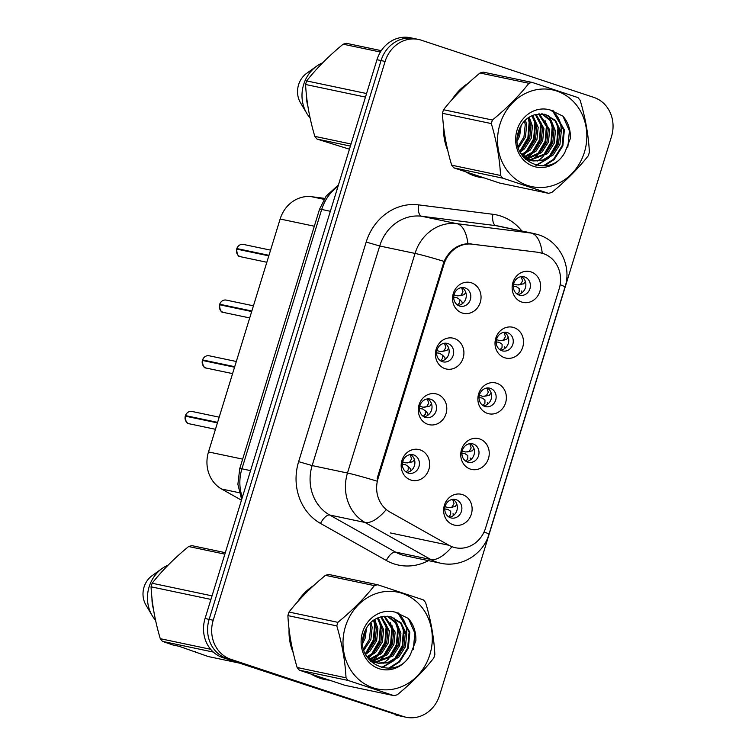 <?xml version="1.0" encoding="UTF-8"?>
<svg xmlns="http://www.w3.org/2000/svg" width="755" height="755" viewBox="0 0 755 755"><rect width="100%" height="100%" fill="white"/><g stroke="black" fill="none" stroke-linecap="round" stroke-linejoin="round"><path stroke-width="1.13" d="M445.025 368.657A15.789 14.175 -78.1 0 1 436.192 349.112A15.789 14.175 -78.1 0 1 454.302 338.504A15.789 14.175 -78.1 0 1 463.145 358.049A15.789 14.175 -78.1 0 1 445.025 368.657M447.923 343.582A9.475 8.503 101.9 0 0 447.083 343.355A9.475 8.503 101.9 0 0 436.918 350.405A9.475 8.503 101.9 0 0 442.355 361.673A9.475 8.503 101.9 0 0 443.185 361.89A9.475 8.503 101.9 0 0 453.349 354.841A9.475 8.503 101.9 0 0 447.923 343.582M427.896 424.338A15.789 14.175 -78.1 0 1 419.063 404.793A15.789 14.175 -78.1 0 1 437.173 394.185A15.789 14.175 -78.1 0 1 446.016 413.721A15.789 14.175 -78.1 0 1 427.896 424.338M430.794 399.263A9.475 8.503 101.9 0 0 429.954 399.036A9.475 8.503 101.9 0 0 419.789 406.086A9.475 8.503 101.9 0 0 425.225 417.345A9.475 8.503 101.9 0 0 426.056 417.572A9.475 8.503 101.9 0 0 436.22 410.522A9.475 8.503 101.9 0 0 430.794 399.263M410.767 480.01A15.789 14.175 -78.1 0 1 401.934 460.474A15.789 14.175 -78.1 0 1 420.044 449.857A15.789 14.175 -78.1 0 1 428.887 469.402A15.789 14.175 -78.1 0 1 410.767 480.01M413.664 454.935A9.475 8.503 101.9 0 0 412.825 454.718A9.475 8.503 101.9 0 0 402.66 461.767A9.475 8.503 101.9 0 0 408.096 473.026A9.475 8.503 101.9 0 0 408.927 473.253A9.475 8.503 101.9 0 0 419.091 466.203A9.475 8.503 101.9 0 0 413.664 454.935M462.154 312.976A15.789 14.175 -78.1 0 1 453.321 293.431A15.789 14.175 -78.1 0 1 471.431 282.823A15.789 14.175 -78.1 0 1 480.274 302.368A15.789 14.175 -78.1 0 1 462.154 312.976M465.052 287.9A9.475 8.503 101.9 0 0 464.212 287.674A9.475 8.503 101.9 0 0 454.048 294.724A9.475 8.503 101.9 0 0 459.484 305.992A9.475 8.503 101.9 0 0 460.314 306.219A9.475 8.503 101.9 0 0 470.478 299.169A9.475 8.503 101.9 0 0 465.052 287.9M504.614 357.728A15.789 14.175 -78.1 0 1 495.78 338.183A15.789 14.175 -78.1 0 1 513.891 327.576A15.789 14.175 -78.1 0 1 522.734 347.121A15.789 14.175 -78.1 0 1 504.614 357.728M507.511 332.653A9.475 8.503 101.9 0 0 506.68 332.426A9.475 8.503 101.9 0 0 496.507 339.486A9.475 8.503 101.9 0 0 501.943 350.745A9.475 8.503 101.9 0 0 502.773 350.971A9.475 8.503 101.9 0 0 512.938 343.921A9.475 8.503 101.9 0 0 507.511 332.653M487.485 413.41A15.789 14.175 -78.1 0 1 478.651 393.865A15.789 14.175 -78.1 0 1 496.762 383.257A15.789 14.175 -78.1 0 1 505.605 402.802A15.789 14.175 -78.1 0 1 487.485 413.41M490.382 388.334A9.475 8.503 101.9 0 0 489.542 388.108A9.475 8.503 101.9 0 0 479.378 395.158A9.475 8.503 101.9 0 0 484.814 406.426A9.475 8.503 101.9 0 0 485.644 406.652A9.475 8.503 101.9 0 0 495.808 399.603A9.475 8.503 101.9 0 0 490.382 388.334M470.356 469.091A15.789 14.175 -78.1 0 1 461.522 449.546A15.789 14.175 -78.1 0 1 479.633 438.938A15.789 14.175 -78.1 0 1 488.476 458.483A15.789 14.175 -78.1 0 1 470.356 469.091M473.253 444.016A9.475 8.503 101.9 0 0 472.413 443.789A9.475 8.503 101.9 0 0 462.249 450.839A9.475 8.503 101.9 0 0 467.685 462.107A9.475 8.503 101.9 0 0 468.515 462.334A9.475 8.503 101.9 0 0 478.679 455.274A9.475 8.503 101.9 0 0 473.253 444.016M453.226 524.772A15.789 14.175 -78.1 0 1 444.393 505.227A15.789 14.175 -78.1 0 1 462.504 494.619A15.789 14.175 -78.1 0 1 471.346 514.164A15.789 14.175 -78.1 0 1 453.226 524.772M456.124 499.697A9.475 8.503 101.9 0 0 455.284 499.47A9.475 8.503 101.9 0 0 445.12 506.52A9.475 8.503 101.9 0 0 450.556 517.788A9.475 8.503 101.9 0 0 451.386 518.005A9.475 8.503 101.9 0 0 461.55 510.956A9.475 8.503 101.9 0 0 456.124 499.697M521.743 302.047A15.789 14.175 -78.1 0 1 512.909 282.512A15.789 14.175 -78.1 0 1 531.02 271.904A15.789 14.175 -78.1 0 1 539.863 291.439A15.789 14.175 -78.1 0 1 521.743 302.047M524.64 276.972A9.475 8.503 101.9 0 0 523.81 276.755A9.475 8.503 101.9 0 0 513.636 283.805A9.475 8.503 101.9 0 0 519.072 295.063A9.475 8.503 101.9 0 0 519.902 295.29A9.475 8.503 101.9 0 0 530.067 288.24A9.475 8.503 101.9 0 0 524.64 276.972M538.947 252.614A28.416 25.519 -78.1 0 1 540.797 252.916A28.416 25.519 -78.1 0 1 543.289 253.595A28.416 25.519 -78.1 0 1 559.191 288.769L485.607 527.971A28.416 25.519 -78.1 0 1 455.501 547.743A28.416 25.519 -78.1 0 1 448.923 545.261L389.854 512.003A28.416 25.519 -78.1 0 1 378.029 478.632L443.987 264.25A28.416 25.519 -78.1 0 1 472.252 244.167L536.597 252.113M241.468 500.188L221.621 489.023A31.578 28.36 -78.1 0 1 208.493 451.943L280.143 219.016A31.578 28.36 -78.1 0 1 311.551 196.706L324.593 198.357M521.469 276.623A9.475 8.503 -78.1 0 1 525.65 286.825A9.475 8.503 -78.1 0 1 517.713 294.469M452.953 499.338A9.475 8.503 -78.1 0 1 457.134 509.54A9.475 8.503 -78.1 0 1 449.197 517.184M470.082 443.666A9.475 8.503 -78.1 0 1 474.263 453.859A9.475 8.503 -78.1 0 1 466.326 461.503M487.211 387.985A9.475 8.503 -78.1 0 1 491.392 398.178A9.475 8.503 -78.1 0 1 483.455 405.822M504.34 332.304A9.475 8.503 -78.1 0 1 508.521 342.496A9.475 8.503 -78.1 0 1 500.584 350.141M461.881 287.551A9.475 8.503 -78.1 0 1 466.061 297.744A9.475 8.503 -78.1 0 1 458.125 305.388M410.493 454.585A9.475 8.503 -78.1 0 1 414.674 464.778A9.475 8.503 -78.1 0 1 406.737 472.422M427.623 398.904A9.475 8.503 -78.1 0 1 431.803 409.106A9.475 8.503 -78.1 0 1 423.866 416.751M444.752 343.232A9.475 8.503 -78.1 0 1 448.932 353.425A9.475 8.503 -78.1 0 1 440.995 361.069M468.204 83.258A51.047 45.847 101.9 0 0 452.103 99.509M443.61 126.859A51.047 45.847 101.9 0 0 447.753 150.405M466.458 172.215A51.047 45.847 101.9 0 0 474.631 175.943A51.047 45.847 101.9 0 0 479.114 177.151A51.047 45.847 101.9 0 0 483.342 177.812M313.674 585.578A51.047 45.847 101.9 0 0 297.574 601.829M289.071 629.179A51.047 45.847 101.9 0 0 293.223 652.726M311.928 674.536A51.047 45.847 101.9 0 0 320.092 678.264A51.047 45.847 101.9 0 0 324.575 679.472A51.047 45.847 101.9 0 0 328.812 680.142M378.029 478.632L377.16 478.349L444.063 261.4C449.348 250.405 457.303 244.497 467.93 243.667L537.871 252.274L542.656 253.397M418.581 39.468L410.427 37.75A31.578 28.36 101.9 0 0 376.971 59.711L205.058 618.524A31.578 28.36 101.9 0 0 222.734 657.605L399.291 715.646A31.578 28.36 101.9 0 0 402.056 716.391A31.578 28.36 101.9 0 1 399.291 715.646L226.811 658.464L403.368 716.504A31.578 28.36 101.9 0 0 406.133 717.25A31.578 28.36 101.9 0 0 439.589 695.289L611.503 136.476A31.578 28.36 101.9 0 0 593.826 97.395L421.356 40.213A31.578 28.36 101.9 0 0 418.581 39.468A31.578 28.36 101.9 0 0 385.125 61.429L213.212 620.233A31.578 28.36 101.9 0 0 230.888 659.323L403.368 716.504M205.058 618.524L209.135 619.374A31.578 28.36 101.9 0 0 226.811 658.464A31.578 28.36 101.9 0 1 209.135 619.374L381.048 60.57L209.135 619.374L213.212 620.233M414.504 38.609A31.578 28.36 101.9 0 0 381.048 60.57A31.578 28.36 101.9 0 1 414.504 38.609M322.772 679.047A51.047 45.847 101.9 0 0 326.906 679.519M477.302 176.727A51.047 45.847 101.9 0 0 481.445 177.198M395.214 714.787A31.578 28.36 101.9 0 0 397.979 715.532L406.133 717.25M513.306 286.249L516.392 286.645L519.232 288.561L519.157 291.977L517.081 294.072M513.598 283.946L516.911 284.937L521.29 284.456L518.326 284.937L520.535 284.333L522.564 280.907L521.177 276.66M521.573 290.968L521.856 292.846M520.006 284.456L523.687 283.823L525.376 281.511M236.806 248.555C238.221 245.375 240.43 243.997 243.431 244.422A6.314 5.672 101.9 0 0 236.825 248.555L239.93 249.773M462.268 303.765L461.984 301.896L459.804 299.65M465.788 292.43L464.099 294.743L458.738 295.856L460.946 295.262L462.975 291.836L461.588 287.579M236.645 249.075C236.966 254.322 238.174 256.842 240.269 256.634A6.314 5.672 101.9 0 0 240.836 256.785L240.269 256.634A6.314 5.672 101.9 0 1 236.664 249.084L268.818 255.851M454.01 294.875L457.322 295.856L460.418 295.384M453.717 297.168L456.794 297.574L459.644 299.48L459.568 302.906L457.492 304.992M461.984 301.896L459.644 299.48M236.825 248.555L268.978 255.322M496.177 341.93L499.253 342.326L502.103 344.233L502.028 347.659L499.952 349.744M496.469 339.627L499.782 340.609L504.161 340.137L501.197 340.618L503.406 340.014L505.435 336.588L504.047 332.342M504.444 346.649L504.727 348.517M502.877 340.137L506.558 339.505L508.247 337.183M479.048 397.602L482.124 398.008L484.974 399.914L484.899 403.34L482.822 405.426M479.34 395.309L482.653 396.29L487.032 395.809L484.068 396.29L486.277 395.695L488.306 392.27L486.918 388.013M487.315 402.33L487.598 404.199M485.748 395.818L489.429 395.176L491.118 392.864M461.918 453.283L464.995 453.689L467.845 455.595L467.77 459.021L465.693 461.107M462.211 450.99L465.524 451.971L469.903 451.49L466.939 451.971L469.148 451.367L471.177 447.941L469.789 443.695M470.186 458.011L470.469 459.88M468.619 451.499L472.3 450.858L473.989 448.545M444.789 508.964L447.866 509.37L450.716 511.277L450.641 514.693L448.564 516.788M445.082 506.671L448.394 507.653L452.773 507.171L449.81 507.653L452.018 507.049L454.048 503.623L452.66 499.376M453.057 513.683L453.34 515.561M451.49 507.171L455.171 506.539L456.86 504.227M219.677 304.237C221.092 301.056 223.301 299.678 226.302 300.103A6.314 5.672 101.9 0 0 219.696 304.237L222.8 305.445M445.139 359.446L444.855 357.577L442.675 355.322M448.659 348.112L446.969 350.424L441.609 351.537L443.817 350.933L445.846 347.508L444.459 343.261M219.516 304.756C219.837 310.003 221.045 312.523 223.14 312.315A6.314 5.672 101.9 0 0 223.706 312.466L223.14 312.315A6.314 5.672 101.9 0 1 219.535 304.765L251.689 311.532M436.881 350.556L440.193 351.537L443.289 351.056M436.588 352.849L439.665 353.255L442.515 355.161L442.439 358.578L440.363 360.673M444.855 357.577L442.515 355.161M219.696 304.237L251.849 311.003M202.548 359.918C203.963 356.738 206.172 355.36 209.173 355.784A6.314 5.672 101.9 0 0 202.566 359.918L205.671 361.126M428.009 415.118L427.726 413.249L425.546 411.003M431.53 403.793L429.84 406.105L424.48 407.219L426.688 406.615L428.717 403.189L427.33 398.942M202.406 360.446L234.56 367.213M419.752 406.237L423.064 407.219L426.16 406.737M419.459 408.53L422.536 408.927L425.386 410.843L425.31 414.259L423.234 416.354M427.726 413.249L425.386 410.843M202.566 359.918L234.72 366.685M202.387 360.437L202.406 360.437A6.314 5.672 101.9 0 0 206.021 367.996A6.314 5.672 101.9 0 0 206.568 368.147L206.011 367.996C203.916 368.204 202.708 365.684 202.387 360.437M185.419 415.59C186.834 412.419 189.043 411.041 192.044 411.466A6.314 5.672 101.9 0 0 185.437 415.59L188.542 416.807M410.88 470.799L410.597 468.93L408.417 466.684M414.391 459.465L412.711 461.786L407.351 462.9L409.559 462.296L411.588 458.87L410.201 454.623M185.277 416.128L217.431 422.885M402.623 461.909L405.935 462.891L409.031 462.419M402.33 464.212L405.407 464.608L408.257 466.524L408.181 469.94L406.105 472.035M410.597 468.93L408.257 466.524M185.437 415.59L217.591 422.366M185.258 416.118L185.277 416.118A6.314 5.672 101.9 0 0 188.892 423.668A6.314 5.672 101.9 0 0 189.439 423.819L188.882 423.668C186.787 423.876 185.579 421.365 185.258 416.118M517.326 138.156A24.066 21.612 101.9 0 0 518.213 135.702A24.066 21.612 101.9 0 0 519.374 129.048M499.97 124.264A49.471 44.422 101.9 0 0 527.66 185.504A49.471 44.422 101.9 0 0 584.408 152.265A49.471 44.422 101.9 0 0 556.718 91.025A49.471 44.422 101.9 0 0 499.97 124.264M492.42 120.026C506.728 108.295 518.893 96.055 528.915 83.295A56.842 51.047 101.9 0 1 532.218 82.437L483.313 72.14A56.842 51.047 101.9 0 0 480.02 73.008C465.712 84.73 453.547 96.98 443.525 109.73L492.42 120.026A56.842 51.047 101.9 0 0 491.845 121.8A56.842 51.047 101.9 0 0 491.326 123.584L442.43 113.288C443.298 130.049 446.375 147.348 451.66 165.175A56.842 51.047 101.9 0 0 453.868 167.865L499.593 183.031L548.498 193.327L502.764 178.161L453.868 167.865M451.66 165.175L500.565 175.471C499.687 158.71 496.611 141.411 491.326 123.584M500.565 175.471A56.842 51.047 101.9 0 0 502.764 178.161M548.498 193.327A56.842 51.047 101.9 0 0 551.801 192.459C566.212 180.624 578.377 168.384 588.296 155.728A56.842 51.047 101.9 0 0 588.872 153.963A56.842 51.047 101.9 0 0 589.391 152.17C588.494 135.268 585.418 117.969 580.151 100.283A56.842 51.047 101.9 0 0 577.952 97.593L532.218 82.437M443.525 109.73A56.842 51.047 101.9 0 0 442.949 111.504A56.842 51.047 101.9 0 0 442.43 113.288M517.307 140.977L519.657 136.004L521.11 125.538M518.458 147.867L525.414 137.212L526.669 124.915L525.452 120.026M518.09 146.508L523.97 136.91L525.235 124.613L524.451 121.036M520.129 152.132L524.404 148.905L531.161 138.429L532.426 126.132L529.208 117.11M519.695 151.198L522.96 148.603L529.727 138.127L530.991 125.83L528.302 117.704M522.318 155.077L530.152 150.113L536.918 139.637L538.183 127.34L532.747 115.364M521.705 154.445L528.717 149.811L535.484 139.335L536.748 127.038L531.879 115.713M524.867 157.248L535.908 151.321L542.675 140.855L543.94 128.548L536.154 114.373M524.215 156.757L534.474 151.019L541.241 140.543L542.496 128.246L535.333 114.581M527.519 158.909L541.665 152.538L548.432 142.063L549.697 129.766L539.344 113.873M526.848 158.541L540.231 152.236L546.988 141.761L548.253 129.464L538.551 113.948M530.265 160.136L547.422 153.746L554.189 143.271L555.444 130.974L551.084 120.29L542.411 113.882M529.566 159.862L545.978 153.444L552.745 142.969L554.01 130.672L549.895 120.319L541.656 113.835M520.818 153.435L530.897 160.353L533.096 160.938L543.779 160.456L553.179 154.964L559.936 144.488L561.201 132.172L555.529 120.422L544.846 114.231L535.55 114.534C527.471 116.676 521.875 122.065 518.76 130.7C507.615 160.787 550.48 180.219 564.919 152.293L570.402 138.41C570.667 129.756 568.175 122.329 562.947 116.157L550.282 110.013A29.407 26.406 101.9 0 0 517.09 129.945A29.407 26.406 101.9 0 0 530.954 165.307A29.407 26.406 101.9 0 0 564.919 152.293M532.379 160.777L542.713 160.032L551.735 154.652L558.502 144.186L559.766 131.88L555.312 121.083L545.469 114.392M523.611 157.484L524.083 157.408M527.339 159.73L529.519 160.069M525.291 159.286L525.895 159.428M526.622 159.56L528.821 159.824M522.8 156.474L529.463 160.051L533.096 160.938M550.282 110.013C557.945 114.42 561.588 121.81 561.201 132.172M528.915 83.295L480.02 73.008M520.157 150.887L527.915 137.561L529.123 122.404L528.094 117.846M525.914 152.095L533.672 138.769L534.88 123.612L533.502 117.978M531.671 153.312L539.419 139.986L540.637 124.83L539.259 119.186M537.428 154.52L545.176 141.194L546.394 126.038L545.016 120.394M543.185 155.728L550.933 142.402L552.15 127.246L550.763 121.612M535.852 165.26L546.11 159.607M548.932 156.946L556.69 143.62L557.898 128.463L556.52 122.82M542.987 165.996L553.5 159.352L562.154 145.696L563.655 129.671L552.349 110.457M567.835 147.14L569.412 130.879L562.947 116.157M520.025 151.915L528.434 138.344L529.85 122.555L529.293 119.724M522.913 155.643L525.452 153.444L534.106 139.798L535.597 123.763L535.04 120.932M526.537 158.361L531.199 154.662L539.863 141.006L541.354 124.981L540.797 122.14M531.916 159.815L536.956 155.87L545.61 142.214L547.111 126.189L546.554 123.358M537.664 161.023L542.713 157.087L551.367 143.431L552.868 127.397L552.311 124.566M550.773 119.885L548.489 115.524M536.522 165.421L548.47 158.295L557.124 144.639L558.624 128.614L558.058 125.774M544.364 165.892L554.227 159.503L562.881 145.847L564.372 129.822L553.188 110.692M362.796 640.485A24.066 21.612 101.9 0 0 363.683 638.022A24.066 21.612 101.9 0 0 364.835 631.369M345.431 626.584A49.471 44.422 101.9 0 0 373.121 687.824A49.471 44.422 101.9 0 0 429.878 654.585A49.471 44.422 101.9 0 0 402.189 593.345A49.471 44.422 101.9 0 0 345.431 626.584M337.891 622.346C352.198 610.616 364.363 598.375 374.386 585.616A56.842 51.047 101.9 0 1 377.689 584.757L328.784 574.461A56.842 51.047 101.9 0 0 325.481 575.329C311.173 587.06 299.008 599.3 288.986 612.05L337.891 622.346A56.842 51.047 101.9 0 0 337.315 624.121A56.842 51.047 101.9 0 0 336.796 625.904L287.891 615.608C288.769 632.369 291.845 649.668 297.13 667.495A56.842 51.047 101.9 0 0 299.329 670.185L345.063 685.351L393.968 695.648L348.234 680.481L299.329 670.185M297.13 667.495L346.026 677.792C345.158 661.031 342.081 643.732 336.796 625.904M346.026 677.792A56.842 51.047 101.9 0 0 348.234 680.481M393.968 695.648A56.842 51.047 101.9 0 0 397.262 694.779C411.673 682.945 423.838 670.704 433.757 658.049A56.842 51.047 101.9 0 0 434.333 656.284A56.842 51.047 101.9 0 0 434.852 654.491C433.955 637.588 430.878 620.289 425.622 602.603A56.842 51.047 101.9 0 0 423.413 599.914L377.689 584.757M288.986 612.05A56.842 51.047 101.9 0 0 288.41 613.824A56.842 51.047 101.9 0 0 287.891 615.608M362.777 643.298L365.118 638.324L366.581 627.858M363.929 650.187L370.875 639.532L372.139 627.235L370.922 622.346M363.561 648.828L369.44 639.23L370.696 626.933L369.912 623.356M365.599 654.453L369.865 651.225L376.632 640.75L377.896 628.453L374.678 619.43M365.165 653.519L368.431 650.923L375.197 640.448L376.452 628.151L373.763 620.025M367.789 657.397L375.622 652.433L382.389 641.958L383.644 629.661L378.217 617.684M367.166 656.765L374.178 652.131L380.945 641.656L382.209 629.359L377.34 618.034M370.337 659.568L381.379 653.641L388.145 643.175L389.401 630.869L381.624 616.693L381.011 616.854C372.942 618.996 367.345 624.385 364.221 633.02C353.085 663.116 395.95 682.539 410.38 654.613L415.873 640.731C416.128 632.077 413.646 624.649 408.417 618.477L395.752 612.333A29.407 26.406 101.9 0 0 362.56 632.265A29.407 26.406 101.9 0 0 376.415 667.628A29.407 26.406 101.9 0 0 410.38 654.613M369.686 659.077L379.935 653.339L386.702 642.873L387.966 630.567L380.803 616.901M372.989 661.229L387.126 654.859L393.893 644.383L395.158 632.086L384.805 616.193M372.309 660.861L385.692 654.557L392.458 644.081L393.723 631.784L384.021 616.269M375.726 662.456L392.883 656.067L399.65 645.591L400.914 633.294L396.554 622.611L387.872 616.203M375.037 662.182L391.449 655.765L398.215 645.289L399.47 632.992L395.356 622.639L387.117 616.155M366.279 655.755L376.368 662.673L378.557 663.258L389.24 662.777L398.64 657.284L405.407 646.808L406.671 634.493L400.999 622.743L390.307 616.552L381.586 616.703M377.84 663.098L388.183 662.352L397.205 656.982L403.963 646.506L405.227 634.2L400.782 623.403L390.93 616.712M372.81 662.05L374.99 662.39M370.752 661.606L371.366 661.748M372.092 661.88L374.291 662.144M368.27 658.794L374.924 662.371L378.557 663.258M395.752 612.333C403.406 616.741 407.049 624.13 406.671 634.493M374.386 585.616L325.481 575.329M365.628 653.207L373.376 639.881L374.593 624.725L373.565 620.166M371.384 654.415L379.133 641.089L380.35 625.933L378.963 620.299M377.132 655.633L384.89 642.307L386.107 627.15L384.72 621.507M382.889 656.841L390.646 643.515L391.854 628.358L390.477 622.715M388.646 658.049L396.403 644.723L397.611 629.566L396.233 623.932M381.313 667.58L391.581 661.927M394.403 659.266L402.151 645.94L403.368 630.784L401.99 625.14M388.447 668.317L398.97 661.673L407.625 648.016L409.125 631.992L397.819 612.777M413.296 649.46L414.873 633.2L408.417 618.477M365.486 654.236L373.895 640.665L375.31 624.876L374.754 622.044M368.374 657.964L370.913 655.765L379.567 642.118L381.067 626.084L380.511 623.252M372.007 660.682L376.669 656.982L385.324 643.326L386.824 627.301L386.267 624.46M377.377 662.135L382.426 658.19L391.081 644.534L392.581 628.509L392.015 625.678M383.134 663.343L388.183 659.408L396.837 645.751L398.329 629.717L397.772 626.886M396.233 622.205L393.959 617.845M381.992 667.741L393.931 660.616L402.585 646.959L404.085 630.935L403.529 628.094M389.835 668.213L399.688 661.824L408.342 648.167L409.842 632.143L398.649 613.013M471.752 174.867A50.519 45.375 101.9 0 0 475.593 175.877L479.217 176.642A50.519 45.375 101.9 0 0 480.491 176.887M469.317 173.178A50.519 45.375 101.9 0 0 474.782 175.443A50.519 45.375 101.9 0 0 479.217 176.642M350.395 146.083L317.024 139.062L349.442 149.207M365.477 97.093L305.577 84.484C306.454 101.245 309.531 118.544 314.816 136.372L351.047 143.997M314.816 136.372A56.842 51.047 101.9 0 0 317.024 139.062M380.397 52.029L343.166 44.196C328.859 55.927 316.694 68.167 306.672 80.927L366.571 93.535M306.672 80.927A56.842 51.047 101.9 0 0 305.577 84.484M343.166 44.196A56.842 51.047 101.9 0 1 346.469 43.328L381.275 50.66M465.826 85.457A50.519 45.375 101.9 0 0 454.34 97.036M444.034 130.237A50.519 45.375 101.9 0 0 447.026 147.168M306.521 95.942A33.682 30.247 101.9 0 0 307.936 106.549M322.659 62.816A33.682 30.247 101.9 0 0 316.628 66.195A33.682 30.247 101.9 0 0 306.719 113.278A33.682 30.247 101.9 0 0 310.088 117.94M316.628 66.195L306.681 73.32A21.055 18.903 101.9 0 0 300.471 102.727L306.719 113.278M317.213 677.188A50.519 45.375 101.9 0 0 321.064 678.198L324.688 678.962A50.519 45.375 101.9 0 0 325.952 679.207M314.778 675.498A50.519 45.375 101.9 0 0 320.252 677.763A50.519 45.375 101.9 0 0 324.688 678.962M213.335 652.084L162.485 641.382L172.876 644.978L179.086 646.28L208.22 656.539L239.193 663.06M195.337 652.424L195.375 651.688M210.938 599.413L151.047 586.805C151.915 603.566 154.992 620.865 160.277 638.692L210.664 649.3M160.277 638.692A56.842 51.047 101.9 0 0 162.485 641.382M224.867 554.142L188.637 546.516C174.329 558.247 162.165 570.487 152.142 583.247L212.032 595.855M152.142 583.247A56.842 51.047 101.9 0 0 151.047 586.805M188.637 546.516A56.842 51.047 101.9 0 1 191.94 545.648L225.311 552.679M311.286 587.786A50.519 45.375 101.9 0 0 299.81 599.357M289.495 632.558A50.519 45.375 101.9 0 0 292.487 649.489M151.991 598.262A33.682 30.247 101.9 0 0 153.397 608.87M168.12 565.136A33.682 30.247 101.9 0 0 162.099 568.515A33.682 30.247 101.9 0 0 152.18 615.599A33.682 30.247 101.9 0 0 155.549 620.261M162.099 568.515L152.142 575.64A21.055 18.903 101.9 0 0 145.941 605.048L152.18 615.599M443.987 264.25L443.091 264.061M472.252 244.167L470.167 243.733M448.923 545.261L390.467 532.955M323.989 199.329L311.551 196.706M314.325 226.217L280.143 219.016M242.666 459.134L208.493 451.943M239.231 492.722L221.621 489.023M428.434 560.635A52.633 47.263 -78.1 0 1 393.902 563.843A52.633 47.263 -78.1 0 1 386.343 560.493L320.526 523.442A52.633 47.263 -78.1 0 1 298.631 461.654L366.184 242.053A52.633 47.263 -78.1 0 1 418.525 204.869L492.845 214.278A52.633 47.263 -78.1 0 1 521.847 230.992M451.99 546.743A36.844 15.591 119.4 0 1 430.822 559.512L395.478 552.065A42.101 37.807 101.9 0 0 401.528 554.746A42.101 37.807 101.9 0 0 405.218 555.746L440.561 563.192A42.101 37.807 -78.1 0 1 436.871 562.192A42.101 37.807 -78.1 0 1 430.822 559.512L365.005 522.46A42.101 37.807 -78.1 0 1 347.489 473.026L415.042 253.425A36.844 1.642 17.1 0 1 444.063 261.4M366.184 242.053L379.699 245.988L415.042 253.425A42.101 37.807 -78.1 0 1 456.917 223.678L531.237 233.087A42.101 37.807 -78.1 0 1 533.974 233.55L498.63 226.104A42.101 37.807 101.9 0 0 495.893 225.651L421.573 216.241A42.101 37.807 101.9 0 0 379.699 245.988L312.145 465.58A42.101 37.807 101.9 0 0 329.661 515.014L395.478 552.065A10.523 4.454 -60.6 0 0 386.343 560.493M542.269 253.265A36.844 16.166 97.2 0 0 531.237 233.087L495.893 225.651A10.523 4.615 -82.8 0 1 492.845 214.278M484.087 531.926A36.844 1.642 17.1 0 1 488.938 534.313L565.004 287.07A36.844 1.642 -162.9 0 0 560.153 284.692M376.509 480.992A36.844 1.642 -162.9 0 0 347.489 473.026L312.145 465.58L298.631 461.654M386.041 509.842A36.844 15.591 119.4 0 1 365.005 522.46L329.661 515.014A10.523 4.454 -60.6 0 0 320.526 523.442M418.525 204.869A10.523 4.615 -82.8 0 0 421.573 216.241L456.917 223.678A36.844 16.166 97.2 0 1 467.93 243.667M385.125 61.429L376.971 59.711M230.888 659.323L222.734 657.605M337.976 186.466A42.101 37.807 101.9 0 0 321.696 209.465L330.341 211.287M241.657 499.546L237.882 484.285L239.76 468.572L319.544 209.229A21.055 0.934 17.1 0 1 321.696 209.465L241.921 468.808L250.556 470.629M239.76 468.572A21.055 0.934 17.1 0 1 241.921 468.808A42.101 37.807 101.9 0 0 242.336 497.337M520.535 284.333L523.687 283.823M460.946 295.262L464.099 294.743M503.406 340.014L506.558 339.495M486.277 395.695L489.429 395.176M469.148 451.367L472.3 450.858M452.018 507.049L455.171 506.539M443.817 350.933L446.969 350.424M426.688 406.615L429.84 406.105M409.559 462.296L412.711 461.786M540.797 252.916L537.522 252.227M565.004 287.07C571.979 266.411 559.823 241.326 538.438 234.758L533.974 233.55M440.561 563.192C461.211 567.986 483.37 554.227 488.938 534.313M319.544 209.229L326.113 196.149L338.457 184.909M240.836 256.785L266.845 262.259M243.431 244.422L270.573 250.141M223.706 312.466L249.716 317.94M226.302 300.103L253.444 305.813M206.568 368.147L232.587 373.621M209.173 355.784L236.315 361.494M189.439 423.819L215.458 429.302M192.044 411.466L219.186 417.175"/></g></svg>
